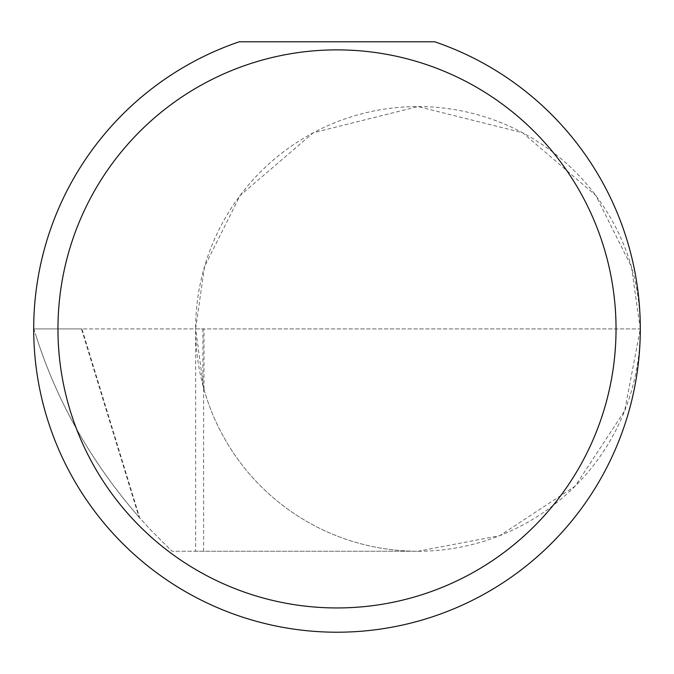 <?xml version="1.0" encoding="UTF-8"?>
<svg xmlns="http://www.w3.org/2000/svg" width="674" height="674" viewBox="0 0 674 674"><rect width="100%" height="100%" fill="white"/><g stroke="black" fill="none" stroke-linecap="round" stroke-linejoin="round"><path stroke-width="0.51" stroke-dasharray="3.37 2.53" d="M640.3 328.912L631.403 266.66L595.833 195.511L522.594 132.727L417.964 106.576L313.334 132.727L240.087 195.511L204.517 266.66L195.62 328.912L81.933 328.912L139.737 517.977L150.614 529.89L171.971 551.248L150.614 529.89L139.004 517.152L81.453 328.912L640.3 328.912A222.336 222.336 0 0 0 417.956 106.576A222.336 222.336 0 0 0 195.62 328.912L203.995 328.912L195.62 328.912A222.336 222.336 0 0 0 417.956 551.248A222.336 222.336 0 0 0 640.3 328.912A303.3 303.3 0 0 1 337 632.212A303.3 303.3 0 0 1 239.27 41.788L434.73 41.788A303.3 303.3 0 0 1 640.3 328.912L624.688 410.752L575.175 486.131L499.805 535.636L417.964 551.248L171.971 551.248L195.62 551.248L195.62 328.912L640.3 328.912M81.453 328.912L33.885 328.912L35.301 333.537C56.549 401.005 91.116 462.204 139.004 517.152M139.737 517.977C91.142 462.254 56.33 400.777 35.301 333.537M33.885 328.912L81.933 328.912M203.615 551.248L203.615 387.997A222.336 222.336 0 0 0 417.964 551.248L195.62 551.248M203.615 387.997L195.62 328.912M202.908 385.368L202.908 328.912M203.995 389.345L203.995 328.912"/><path stroke-width="1.01" d="M616.036 328.912A279.036 279.036 0 0 0 337 49.876A279.036 279.036 0 0 0 57.964 328.912A279.036 279.036 0 0 0 337 607.948A279.036 279.036 0 0 0 616.036 328.912M434.73 41.788A303.3 303.3 0 0 1 337 632.212A303.3 303.3 0 0 1 239.27 41.788L434.73 41.788"/></g></svg>
